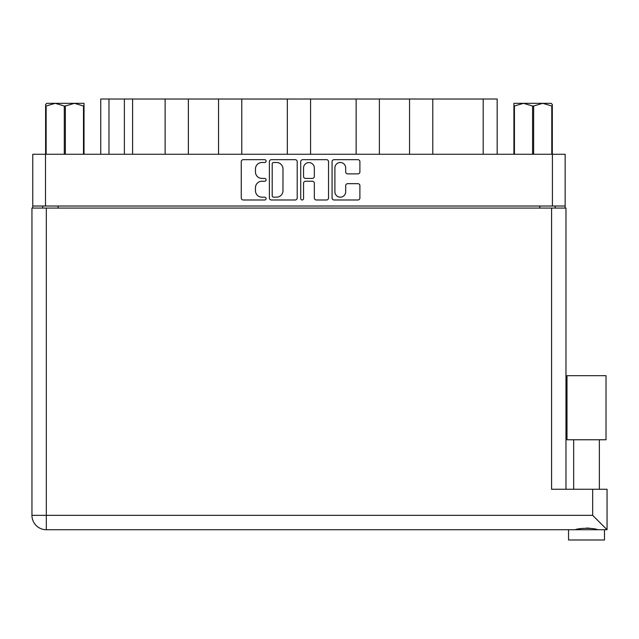 <?xml version="1.0" encoding="UTF-8"?>
<svg xmlns="http://www.w3.org/2000/svg" width="639" height="639" viewBox="0 0 639 639"><rect width="100%" height="100%" fill="white"/><g stroke="black" fill="none" stroke-linecap="round" stroke-linejoin="round"><path stroke-width="0.96" d="M334.9 191.78A5.392 5.392 0 0 0 340.291 197.171A5.392 5.392 0 0 0 345.683 191.78L345.683 185.677A2.013 2.013 0 0 1 347.696 183.665L357.88 183.665A2.013 2.013 0 0 1 359.893 185.677L359.893 197.978A2.013 2.013 0 0 1 357.88 199.991L334.093 199.991A2.013 2.013 0 0 1 332.072 197.978L332.072 161.691A2.013 2.013 0 0 1 334.093 159.67L357.88 159.67A2.013 2.013 0 0 1 359.893 161.691L359.893 171.867A2.013 2.013 0 0 1 357.88 173.888L347.696 173.888A2.013 2.013 0 0 1 345.683 171.867L345.683 167.889A5.392 5.392 0 0 0 340.291 162.498A5.392 5.392 0 0 0 334.9 167.889L334.9 191.78M302.135 199.991A1.414 1.414 0 0 0 303.549 198.585L303.549 183.257A2.013 2.013 0 0 1 305.562 181.244L312.319 181.244A2.013 2.013 0 0 1 314.332 183.257L314.332 197.978A2.013 2.013 0 0 0 316.353 199.991L326.529 199.991A2.013 2.013 0 0 0 328.55 197.978L328.55 161.691A2.013 2.013 0 0 0 326.529 159.67L302.742 159.67A2.013 2.013 0 0 0 300.721 161.691L300.721 198.585A1.414 1.414 0 0 0 302.135 199.991M297.199 197.978L297.199 161.691A2.013 2.013 0 0 0 295.178 159.67L271.391 159.67A2.013 2.013 0 0 0 269.378 161.691L269.378 197.978A2.013 2.013 0 0 0 271.391 199.991L295.178 199.991A2.013 2.013 0 0 0 297.199 197.978M32.773 154.263L32.773 206.022L32.773 154.263L565.148 154.263L565.148 208.074M565.148 154.263L565.148 206.022L32.773 206.022L32.773 208.074M261.918 162.498L264.69 162.498A1.414 1.414 0 0 0 266.096 161.084A1.414 1.414 0 0 0 264.69 159.67L243.267 159.67A2.013 2.013 0 0 0 241.254 161.691L241.254 197.978A2.013 2.013 0 0 0 243.267 199.991L264.69 199.991A1.414 1.414 0 0 0 266.096 198.585A1.414 1.414 0 0 0 264.69 197.171L261.918 197.171A6.454 6.454 0 0 1 255.464 190.718L255.464 187.698A6.454 6.454 0 0 1 261.918 181.244L264.69 181.244A1.414 1.414 0 0 0 266.096 179.831A1.414 1.414 0 0 0 264.69 178.425L261.918 178.425A6.454 6.454 0 0 1 255.464 171.971L255.464 168.944A6.454 6.454 0 0 1 261.918 162.498M356.147 154.263L356.147 99.013L310.578 99.013L310.578 154.263M409.551 154.263L409.551 99.013L379.382 99.013L379.382 154.263M165.134 154.263L165.134 99.013L132.593 99.013L132.593 154.263M218.538 154.263L218.538 99.013L188.369 99.013L188.369 154.263M287.342 154.263L287.342 99.013L241.774 99.013L241.774 154.263M42.733 208.074L42.733 206.022M555.187 206.022L555.187 208.074M100.754 154.263L100.754 99.013L132.593 99.013M483.196 154.263L483.196 99.013L432.787 99.013L432.787 154.263M483.196 99.013L497.166 99.013L497.166 154.263M379.382 99.013L356.147 99.013M432.787 99.013L409.551 99.013M188.369 99.013L165.134 99.013M241.774 99.013L218.538 99.013M310.578 99.013L287.342 99.013M273.612 162.498A1.414 1.414 0 0 0 272.198 163.903L272.198 195.758A1.414 1.414 0 0 0 273.612 197.171L276.535 197.171A6.454 6.454 0 0 0 282.981 190.718L282.981 168.944A6.454 6.454 0 0 0 276.535 162.498L273.612 162.498M314.332 167.985A5.392 5.392 0 0 0 308.941 162.594A5.392 5.392 0 0 0 303.549 167.985L303.549 176.404A2.013 2.013 0 0 0 305.562 178.425L312.319 178.425A2.013 2.013 0 0 0 314.332 176.404L314.332 167.985M586.514 439.76L567.001 439.76L567.001 375.676L606.02 375.676L606.02 439.76L586.514 439.76M577.257 529.435L579.916 528.836M604.486 539.987L568.542 539.987L568.542 529.723L46.328 529.723L607.05 529.723L607.05 489.258L607.05 529.723L604.486 529.723L604.486 539.987M31.95 208.074L31.95 515.346L31.95 208.074L565.97 208.074L565.97 489.258M46.328 208.074L46.328 515.346L592.673 515.346L592.673 489.258L551.593 489.258L551.593 208.074M592.673 489.258L607.05 489.258M586.514 528.022L589.965 528.261M595.764 529.435L597.824 529.723C593.607 527.854 579.437 527.838 575.196 529.723M31.95 515.346A14.377 14.377 0 0 0 46.328 529.723A14.377 14.377 0 0 1 31.95 515.346L46.328 515.346L46.328 529.723M592.673 515.346L607.05 529.723M567.001 439.76L567.001 375.676M606.02 439.76L606.02 375.676M46.807 103.326L45.609 104.453L45.609 105.994L45.609 104.453L46.807 103.326L55.21 103.326L46.144 105.994L46.144 154.263M45.609 154.263L45.609 105.994L46.144 105.994M83.485 154.263L83.485 105.994L74.412 103.326L84.021 103.326L84.021 154.263M83.485 105.994L84.021 105.994M64.283 154.263L64.283 105.994L55.21 103.326L74.412 103.326L65.346 105.994L65.346 154.263M64.283 105.994L65.346 105.994M55.21 103.326L75.082 103.326M552.312 104.453L551.114 103.326L552.312 104.453L552.312 154.263M551.784 154.263L551.784 105.994L542.711 103.326L551.114 103.326M551.784 105.994L552.312 105.994M532.575 154.263L532.575 105.994L523.509 103.326L542.711 103.326L533.637 105.994L533.637 154.263M532.575 105.994L533.637 105.994M513.908 154.263L513.908 103.326L523.509 103.326L514.435 105.994L514.435 154.263M513.908 105.994L514.435 105.994M520.785 103.326L523.509 103.326M542.711 103.326L543.469 103.326M45.505 154.263L45.505 206.022M552.415 206.022L552.415 154.263M539.787 208.074L539.787 206.022M58.141 206.022L58.141 208.074M108.973 99.013L108.973 154.263M124.373 154.263L124.373 99.013M599.35 439.76L599.35 489.258M573.67 439.76L573.67 489.258L573.67 439.76"/></g></svg>
